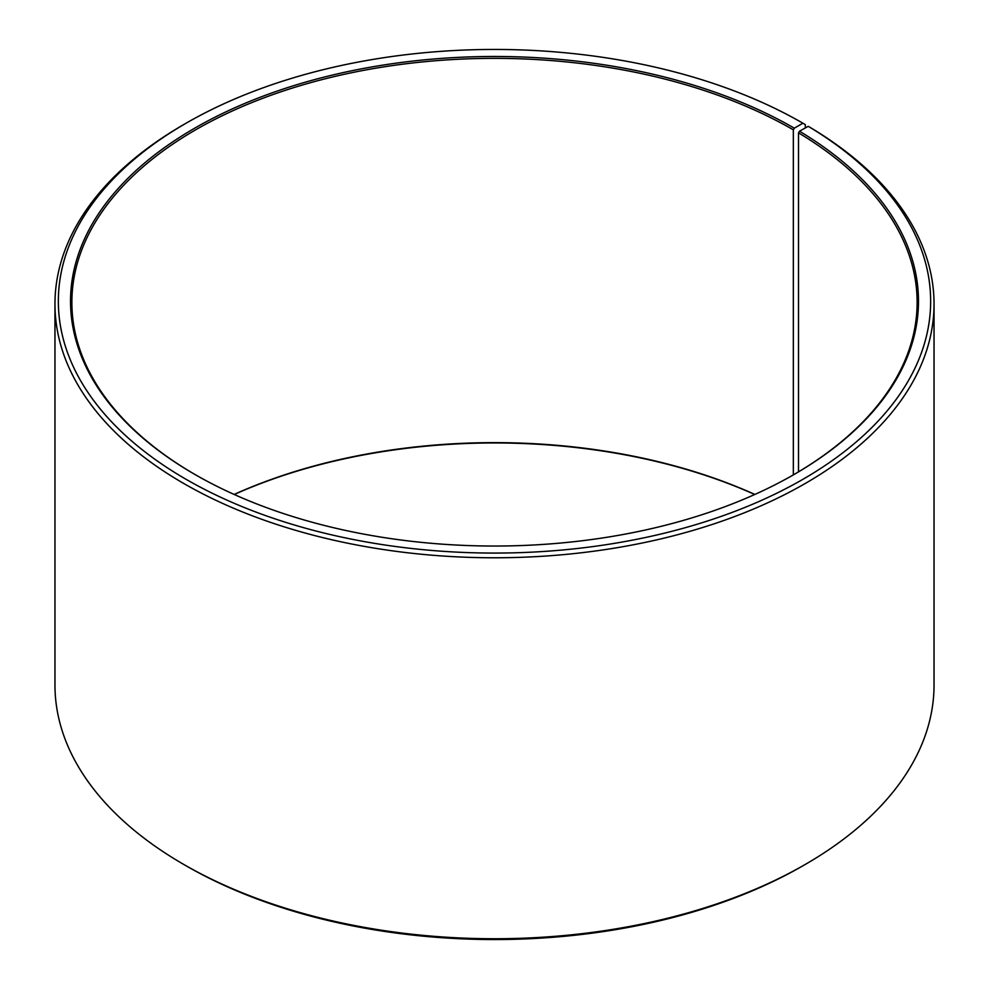 <?xml version="1.0" encoding="UTF-8"?>
<svg xmlns="http://www.w3.org/2000/svg" width="989" height="989" viewBox="0 0 989 989"><rect width="100%" height="100%" fill="white"/><g stroke="black" fill="none" stroke-linecap="round" stroke-linejoin="round"><path stroke-width="1.48" d="M793.821 474.621A422.624 243.999 -0 0 0 917.124 302.362A422.624 243.999 -0 0 0 798.506 132.86L798.506 471.864M805.293 127.977L805.293 124.589L802.907 123.205L794.303 128.174A423.972 244.778 -0 0 0 194.709 128.174A423.972 244.778 -0 0 0 194.697 474.337A423.972 244.778 -0 0 0 794.303 474.337A423.972 244.778 -0 0 0 799.483 131.216L798.506 132.86M802.907 123.205A436.149 251.812 -0 0 0 186.093 123.205A436.149 251.812 -0 0 0 186.093 479.319A436.149 251.812 -0 0 0 800.2 480.864A436.149 251.812 -0 0 0 808.236 126.332L799.483 131.216M186.093 123.205L183.694 124.589A439.536 253.765 -0 0 0 54.964 304.019A439.536 253.765 -0 0 0 183.707 483.46A439.536 253.765 -0 0 0 662.704 538.461A439.536 253.765 -0 0 0 934.036 304.019A439.536 253.765 -0 0 0 810.671 127.742L808.236 126.332M54.964 304.019L54.964 684.981A439.536 253.765 -0 0 0 183.694 864.411A439.536 253.765 -0 0 0 183.707 864.411L186.093 865.795A436.149 251.812 -0 0 0 802.907 865.795L805.306 864.411A439.536 253.765 -0 0 0 934.036 684.981L934.036 304.019M754.879 494.438A422.624 243.999 -0 0 0 234.121 494.438M754.743 494.5A423.972 244.778 -0 0 0 234.257 494.5M186.093 865.795L183.694 864.411A439.536 253.765 -0 0 0 805.306 864.411M794.303 128.174L793.339 129.831A422.624 243.999 -0 0 0 332.774 76.932A422.624 243.999 -0 0 0 71.876 302.362A422.624 243.999 -0 0 0 195.179 474.621M793.339 129.831L793.339 474.893"/></g></svg>
